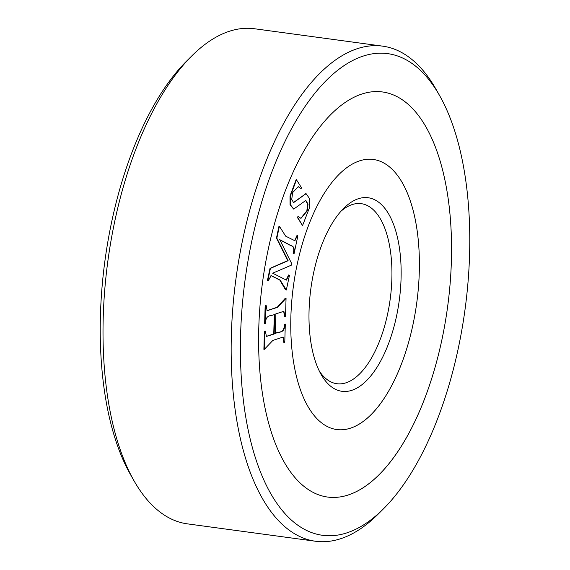 <?xml version="1.0" encoding="UTF-8"?>
<svg xmlns="http://www.w3.org/2000/svg" width="570" height="570" viewBox="0 0 570 570"><rect width="100%" height="100%" fill="white"/><g stroke="black" fill="none" stroke-linecap="round" stroke-linejoin="round"><path stroke-width="0.85" d="M337.333 497.261A204.395 93.345 -82.3 0 1 327.579 497.054A204.395 93.345 -82.3 0 1 262.578 281.958A204.395 93.345 -82.3 0 1 382.563 91.97A204.395 93.345 -82.3 0 1 448.875 296.521A204.395 93.345 -82.3 0 1 337.333 497.261M383.475 508.818L378.266 514.012A249.817 114.093 -82.3 0 1 327.387 541.5A249.817 114.093 -82.3 0 1 315.466 541.244L187.338 523.851A249.817 114.093 -82.3 0 1 134.064 480.866A249.817 114.093 -82.3 0 1 191.734 55.988A249.817 114.093 -82.3 0 1 242.613 28.5A249.817 114.093 -82.3 0 1 254.534 28.756L382.662 46.149A249.817 114.093 -82.3 0 1 435.936 89.134L439.57 95.525A243.005 110.979 -82.3 0 1 383.475 508.818A243.005 110.979 -82.3 0 1 333.984 535.558A243.005 110.979 -82.3 0 1 254.747 227.964A243.005 110.979 -82.3 0 1 439.57 95.525M315.466 541.244A249.817 114.093 -82.3 0 1 236.016 278.352A249.817 114.093 -82.3 0 1 382.662 46.149M134.064 480.866L130.43 474.475A243.005 110.979 -82.3 0 1 186.525 61.182L191.734 55.988M341.024 211.185A90.844 41.489 -82.3 0 1 359.57 203.526A90.844 41.489 -82.3 0 1 361.287 203.675A90.844 41.489 -82.3 0 1 390.422 297.405A90.844 41.489 -82.3 0 1 338.566 383.867A90.844 41.489 -82.3 0 1 336.849 383.717A90.844 41.489 -82.3 0 1 319.321 371.084M339.314 429.766A136.266 62.23 -82.3 0 1 336.742 429.538A136.266 62.23 -82.3 0 1 293.408 286.14A136.266 62.23 -82.3 0 1 373.4 159.486A136.266 62.23 -82.3 0 1 417.105 300.077A136.266 62.23 -82.3 0 1 339.314 429.766M366.36 197.576A97.655 44.595 -82.3 0 1 394.668 324.152A97.655 44.595 -82.3 0 1 321.117 374.476A97.655 44.595 -82.3 0 1 343.66 208.385A97.655 44.595 -82.3 0 1 366.36 197.576M359.086 424.166A136.266 62.23 -82.3 0 1 336.742 429.538A136.266 62.23 -82.3 0 1 293.408 286.14A136.266 62.23 -82.3 0 1 373.4 159.486A136.266 62.23 -82.3 0 1 418.993 279.15A136.266 62.23 -82.3 0 1 359.086 424.166M361.095 488.996A204.395 93.345 -82.3 0 1 327.579 497.054A204.395 93.345 -82.3 0 1 262.578 281.958A204.395 93.345 -82.3 0 1 382.563 91.97A204.395 93.345 -82.3 0 1 450.948 271.47A204.395 93.345 -82.3 0 1 361.095 488.996M286.197 280.084L288.562 274.975L289.467 275.296L286.339 289.988L280.127 280.091L271.142 275.595L268.37 280.632L267.871 280.369L270.415 268.406L288.128 260.697L276.856 238.153L279.393 226.247L285.663 236.158L294.889 240.747L297.355 235.602L297.861 235.866L294.049 253.778L293.543 253.515C296.03 245.007 290.451 246.055 288.242 244.095L279.785 239.692L291.868 263.995L291.655 265.029L272.652 273.194L286.404 280.119L288.962 275.032M286.339 289.988L285.435 289.667L279.834 280.091L270.95 275.588M268.37 280.632L267.465 280.319L270.016 268.356L287.722 260.647L276.457 238.096L278.987 226.19L279.393 226.247M294.676 240.704L296.956 235.545L297.355 235.602M294.049 253.778L293.144 253.458C295.631 244.958 290.052 245.998 287.843 244.038L279.378 239.635M266.952 310.664L277.262 307.223L285.093 298.481L286.055 298.338L285.527 316.471L284.964 316.671L283.889 311.313L275.837 313.856L275.267 333.621C278.274 331.184 284.801 334.341 284.743 324.302L285.306 324.109L284.779 342.242L284.223 342.435L283.133 337.055L272.916 340.383L264.288 349.41L264.815 331.27L265.371 331.077L266.411 336.442L274.142 334.013L274.719 314.248C271.833 316.514 265.449 313.628 265.591 323.447L265.036 323.639L265.563 305.506L266.119 305.313L267.123 310.714L277.54 307.323L286.055 298.338M284.964 316.671L284.565 316.614L283.668 311.313M274.868 333.564C277.875 331.134 284.401 334.284 284.344 324.245L285.306 324.109M284.223 342.435L283.817 342.385L282.912 337.055M264.288 349.41L263.889 349.353L264.416 331.22L265.371 331.077M266.233 336.4L273.743 333.956L274.312 314.391M265.036 323.639L264.637 323.589L265.164 305.449L266.119 305.313M300.775 218.339L306.845 210.8L307.636 204.238L305.62 200.405M293.564 209.012L290.052 204.772L290.009 195.966L296.222 179.4L301.487 187.722L301.081 188.691L298.317 186.668L292.645 192.575L291.74 199.35L293.557 202.656L306.09 193.665L309.56 198.631L309.239 208.314L302.549 225.592L297.718 217.384L298.131 216.401L300.981 218.374L307.237 210.879L308.021 204.117L305.826 200.419L293.764 209.047L290.458 204.822L290.408 196.023L296.621 179.457M301.081 188.691L298.117 186.647M293.365 202.621L305.883 193.643M302.549 225.592L297.319 217.327L298.131 216.401M297.319 217.327L297.718 217.384M295.816 180.369L296.222 180.426M265.164 305.449L265.563 305.506M273.743 333.956L274.142 334.013M264.416 331.22L264.815 331.27M284.344 324.245L284.743 324.302M285.093 298.481L285.492 298.538M293.144 253.458L293.543 253.515M276.457 238.096L276.856 238.153M287.722 260.647L288.128 260.697M270.016 268.356L270.415 268.406M267.465 280.319L267.871 280.369M285.435 289.667L285.834 289.724M305.691 193.608L306.09 193.665M293.358 208.998L293.764 209.047"/></g></svg>

